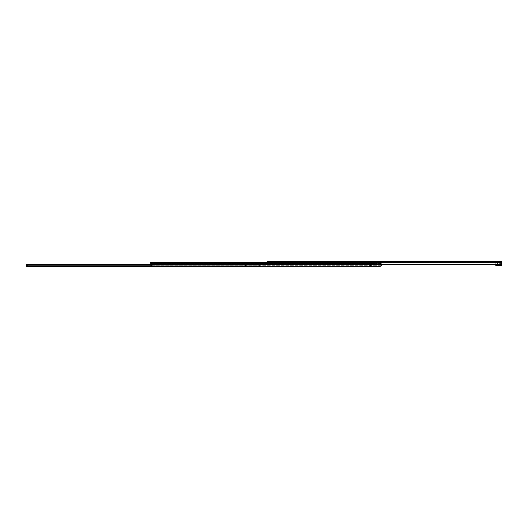 <?xml version="1.0" encoding="UTF-8"?>
<svg xmlns="http://www.w3.org/2000/svg" width="528" height="528" viewBox="0 0 528 528"><rect width="100%" height="100%" fill="white"/><g stroke="black" fill="none" stroke-linecap="round" stroke-linejoin="round"><path stroke-width="0.4" stroke-dasharray="2.64 1.98" d="M488.915 261.947L488.347 261.386L486.552 261.281L488.347 261.386L486.552 261.386L485.984 261.947L488.915 261.947L485.984 261.947M413.556 261.947L412.995 261.386L411.193 261.281L412.995 261.386L411.193 261.386L410.626 261.947L413.556 261.947L410.626 261.947M359.132 261.947L358.571 261.386L356.77 261.281L358.571 261.386L356.77 261.386L356.202 261.947L359.132 261.947L356.202 261.947M290.057 261.947L289.496 261.386L287.694 261.281L289.496 261.386L287.694 261.386L287.126 261.947L290.057 261.947L287.126 261.947M283.78 261.947L283.213 261.386L281.411 261.281L283.213 261.386L281.411 261.386L280.85 261.947L283.78 261.947L280.85 261.947M270.593 261.281L269.254 261.281L268.58 261.947L269.207 261.281L270.593 261.281L269.841 261.281L269.254 263.122L269.458 261.947L270.593 261.947L268.29 261.947L269.841 261.947L269.841 261.281L270.593 261.281L270.593 261.947L269.254 261.947L270.593 261.947L270.593 261.281L267.663 261.281L267.663 261.954L268.29 261.947L267.663 262.244L501.6 261.947L267.663 261.947L267.663 261.281L269.841 261.281L268.29 261.281L268.29 261.947L268.29 261.281M270.072 261.281L270.072 261.947L270.072 261.281M269.207 261.281L269.207 263.122L268.58 263.122L268.58 262.442L268.58 263.122L269.207 263.122L269.207 261.281L268.58 261.947L268.58 262.442L269.254 261.947L268.58 262.442L268.58 261.947L268.58 263.122L268.58 261.947L269.207 261.281M267.887 264.488L381.295 264.488L381.295 265.155L381.295 262.614L381.295 264.878L268.917 264.878A1.254 0.891 180 0 1 268.118 264.673L267.663 261.769L501.6 261.769L501.6 261.281L495.779 261.281L499.547 261.281L495.779 261.281L495.779 261.947L501.435 261.947L495.779 261.947L495.779 261.281M269.254 262.159L269.254 263.122L268.58 263.122L269.254 263.122L269.254 262.159M501.6 261.947L501.145 264.205L501.6 261.947M268.118 264.205A1.254 0.891 0 0 0 268.917 264.403A1.254 0.891 0 0 1 268.118 264.205L501.145 264.205A1.254 0.891 0 0 1 500.346 264.403L268.917 264.403L268.917 264.878L268.917 264.403L500.346 264.403A1.254 0.891 0 0 0 501.145 264.205L268.118 264.205M501.6 261.769L501.145 264.673A1.254 0.891 180 0 1 500.346 264.878L495.779 264.878L495.779 261.947L495.779 265.505L501.435 265.505M501.6 263.769L501.6 262.977M269.841 261.281L269.841 261.947M498.881 261.947A0.667 0.667 0 0 1 499.547 261.281A0.667 0.667 0 0 0 498.881 261.947L498.881 265.34L498.881 261.947L499.547 261.947L498.881 261.947L498.881 265.505L499.547 265.505L498.881 265.505L498.881 261.947M499.547 265.34L499.759 261.947L499.547 265.426L498.881 265.34L499.547 265.34M497.455 265.505L496.617 265.505L497.455 265.505L497.455 261.947L497.455 265.505M499.547 265.505L500.471 265.505L499.547 265.505L499.547 261.947L500.471 261.947L499.547 261.947L499.547 265.505M501.435 264.409L501.435 261.947L501.435 264.409M496.617 265.505L496.624 264.878M158.308 263.538L156.42 263.538L158.308 263.538L158.308 264.211L156.42 264.211L158.308 264.211M156.42 263.538L156.42 264.211M256.384 264.211L150.711 264.205L152.381 264.198L151.503 264.198L151.503 265.465L151.503 264.211L152.176 263.538L150.711 263.538L150.711 262.409L150.711 264.205L150.711 263.538L152.176 263.538L151.503 264.198A0.667 0.667 0 0 0 151.503 264.211A0.667 0.667 0 0 1 151.503 264.198L152.381 264.198L152.176 265.465L151.503 265.465L152.176 265.465L152.381 264.198L256.384 264.211M257.36 263.538L252.041 263.538L257.36 263.538L257.36 264.211M283.8 264.211L375.025 263.894L283.8 264.211M284.777 263.538L279.464 263.538L284.777 263.538L284.777 264.211M376.695 263.921L150.711 263.927L150.711 263.287L150.711 263.927L376.695 263.934L376.695 263.056L375.025 263.056L376.906 263.056L376.695 263.927M375.025 263.881L376.695 263.828L375.025 263.901L375.025 263.538L150.711 263.538L375.025 263.512L375.025 263.881M376.695 263.71L375.025 263.894L376.695 263.71M375.025 263.188L375.025 262.581L375.025 263.188L376.695 263.188L376.695 262.581L376.695 263.188L375.025 263.188M381.295 265.155L380.747 266.185A1.254 0.891 180 0 1 380.041 266.336L380.041 265.861A1.254 0.891 0 0 0 380.747 265.709L381.282 264.535L380.747 265.709A1.254 0.891 0 0 1 380.041 265.861L151.543 265.861A0.838 0.594 0 0 1 150.982 265.709L150.711 264.488L381.295 264.488L381.295 264.152L381.282 264.535L381.295 262.409L381.295 263.386L380.464 263.828L381.295 263.274L381.282 264.178L267.709 264.152M370.788 263.538L369.323 263.538L370.788 263.538A0.627 0.627 0 0 0 370.161 264.172L370.161 264.172A0.627 0.627 0 0 1 370.788 263.538M370.161 264.211L371.039 264.211L370.161 264.211L370.161 265.465L370.161 264.211L370.834 264.211L370.834 265.676L371.039 264.211L370.834 265.676L370.161 265.676L370.834 265.676L370.161 265.676L370.834 265.676L370.834 264.211L370.161 264.211L370.161 265.676L370.161 264.211M369.118 264.211L369.323 263.538L369.118 264.211M150.711 265.076L150.711 263.274L150.982 265.709A0.838 0.594 0 0 0 151.543 265.861L151.543 266.336A0.838 0.594 180 0 1 150.982 266.185L150.711 265.076M267.663 262.409L150.711 262.409L150.711 262.746L267.663 262.746M381.282 264.535L150.711 264.535L381.282 264.535M150.711 264.488L150.711 264.152L381.282 264.178L150.711 264.178L150.711 262.746M380.464 263.828L376.906 263.828L380.464 263.828L380.464 263.056L376.906 263.056L380.464 263.056L381.295 262.614L380.464 263.056L380.464 263.828M150.711 264.152L381.295 264.152L381.295 263.769L381.295 264.878M380.041 266.336L380.041 265.861L151.543 265.861L151.543 266.336L260.337 266.336L260.278 265.762L150.718 265.762M380.992 266.02L150.982 266.185M381.295 262.409L150.711 262.409L381.295 262.409M369.659 264.211L371.963 264.211L369.659 264.211L369.659 265.676L371.336 265.676L369.659 265.676L369.659 264.211M371.963 265.676L371.336 265.676L371.963 265.676L371.963 264.211L371.963 265.676M369.032 264.211L369.032 265.676L369.032 264.211M256.027 266.053L255.46 266.614L253.664 266.719L255.46 266.614L253.664 266.614L253.097 266.053L256.027 266.053L253.097 266.053M172.3 266.053L171.732 266.614L169.93 266.719L171.732 266.614L169.93 266.614L169.369 266.053L172.3 266.053L169.369 266.053M117.876 266.053L117.308 266.614L115.507 266.719L117.308 266.614L115.507 266.614L114.946 266.053L117.876 266.053L114.946 266.053M34.142 266.053L33.581 266.614L31.779 266.719L33.581 266.614L31.779 266.614L31.211 266.053L34.142 266.053L31.211 266.053M246.187 266.719A0.667 0.667 0 0 1 245.52 266.053A0.667 0.667 0 0 0 246.187 266.719L244.471 266.719L244.471 266.053L246.398 266.053L244.471 266.053L244.471 266.719M260.337 266.053L26.4 266.053L260.337 266.053M26.4 266.719L26.459 265.762L27.654 264.561L26.618 264.535L26.4 266.33M260.337 266.719L260.119 264.535L26.618 264.535L259.083 264.29L27.654 264.29M150.711 264.29L259.083 264.29L260.119 264.535L260.337 266.33L259.083 264.561L260.278 265.762L26.459 265.762M150.711 264.561L27.654 264.561M26.4 265.815L260.337 265.815L26.4 265.815L26.4 265.419M245.52 266.053L245.52 264.627L245.52 266.053M246.398 266.053L246.187 264.627L246.398 266.053M246.187 264.502L245.52 264.502L246.187 264.502M245.52 264.627L246.187 264.627L245.52 264.627M501.6 262.244L267.663 262.244L501.6 262.244M501.6 262.792L267.663 262.792L501.6 262.792M500.346 264.878L500.346 264.403L500.346 264.878M501.145 264.673L268.118 264.673M501.6 262.317L267.663 262.317M495.99 261.281L495.99 261.947L495.99 261.281M501.224 264.627L501.224 265.505M497.825 264.878L497.825 265.505M497.666 264.878L497.666 265.505M255.367 263.538L255.367 264.191L255.367 263.538M282.79 263.538L282.79 264.191L282.79 263.538M369.323 263.538L369.323 264.211L369.323 263.538M381.295 262.515L150.711 262.515L381.295 262.515M150.711 262.621L267.663 262.621M380.747 265.709L150.982 265.709L380.747 265.709M381.295 263.399L150.711 263.399L381.295 263.399M381.295 263.287L150.711 263.287L381.295 263.274M375.025 263.512L150.711 263.512L375.025 263.512M370.161 265.465L370.834 265.465L370.161 265.465M376.906 263.056L376.906 263.828L376.906 263.056M281.45 263.538L281.45 264.191L281.45 263.538M254.027 263.538L254.027 264.191L254.027 263.538M371.336 264.211L371.336 265.676L371.336 264.211M260.337 266.66L26.4 266.66M244.596 266.053L244.596 266.719L244.596 266.053M500.471 265.505L500.471 261.947M376.695 262.581L375.025 262.581M376.695 263.248L375.025 263.248M279.464 263.538L279.464 264.211M252.041 263.538L252.041 264.211"/><path stroke-width="0.79" d="M501.6 262.977L501.6 261.281L267.663 261.281L267.663 263.769L268.118 264.673A1.254 0.891 180 0 0 268.917 264.878L500.346 264.878A1.254 0.891 180 0 0 501.145 264.673L501.6 263.769L501.145 264.673L268.118 264.673M501.435 265.505L501.435 264.409L501.435 265.505L495.779 265.505L495.779 264.878L381.295 264.878L381.269 265.478M495.779 261.281L488.347 261.281M486.552 261.281L412.995 261.281M411.193 261.281L358.571 261.281M356.77 261.281L289.496 261.281M287.694 261.281L283.213 261.281M281.411 261.281L270.593 261.281M268.29 261.281L267.663 261.281L267.663 261.769L501.6 261.769M267.663 262.409L150.711 262.409L150.982 266.185A0.838 0.594 180 0 0 151.543 266.336L380.041 266.336A1.254 0.891 180 0 0 380.747 266.185L381.295 265.155L380.747 266.185L150.982 266.185M267.663 262.746L150.711 262.746M267.709 264.152L150.711 264.152M267.887 264.488L150.711 264.488M380.041 266.336L260.337 266.336L260.337 266.719L255.46 266.719M171.732 266.719L246.187 266.719M117.308 266.719L169.93 266.719M33.581 266.719L115.507 266.719M253.664 266.719L244.471 266.719M31.779 266.719L260.337 266.719M150.718 265.762L26.459 265.762L26.4 266.719M26.4 265.815L26.4 266.33L27.654 264.561L150.711 264.561M26.4 265.419L26.512 264.733M150.711 264.29L27.654 264.561M26.618 264.535L27.654 264.29M501.6 262.317L267.663 262.317M501.224 265.505L501.224 264.627M497.825 265.505L497.825 264.878M497.666 265.505L497.666 264.878M496.624 265.505L496.624 264.878M267.663 262.621L150.711 262.621M260.337 266.66L26.4 266.66"/></g></svg>
